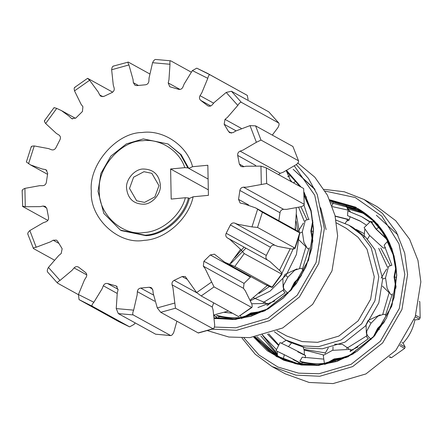<?xml version="1.0" encoding="UTF-8"?>
<svg xmlns="http://www.w3.org/2000/svg" width="443" height="443" viewBox="0 0 443 443"><rect width="100%" height="100%" fill="white"/><g stroke="black" fill="none" stroke-linecap="round" stroke-linejoin="round"><path stroke-width="0.66" d="M277.019 330.644L286.732 336.01L302.176 341.592L317.625 342.323L338.817 336.093L358.154 320.848L370.63 299.241L374.263 276.709L367.02 249.215L358.06 237.249L346.21 228.295L336.497 222.929M143.792 204.217C133.576 204.057 127.828 198.724 126.548 188.209C125.629 179.576 134.738 169.021 143.117 169.016C153.333 169.176 159.081 174.514 160.36 185.024C161.28 193.663 152.171 204.217 143.792 204.217M143.953 171.712L133.614 177.183L129.506 188.441L136.66 200.79L144.54 202.396L154.873 196.919L158.982 185.667L151.827 173.318L143.953 171.712M208.31 189.803L170.616 168.988L184.797 167.653C179.548 150.77 159.912 138.255 142.574 140.741C120.734 140.741 96.984 168.257 99.387 190.767C97.853 213.653 122.573 236.601 144.335 232.497C161.706 231.711 180.788 215.553 185.373 197.739L188.452 197.96C183.9 216.943 163.622 234.386 145.171 235.189L120.452 230.138L103.806 213.404L98.014 191.409L100.915 173.385L110.9 156.097L126.366 143.903L143.322 138.919L168.035 143.969L180.334 154.264L187.876 167.875L208.105 179.044L188.762 168.368L181.226 154.751L168.035 143.969M231.002 263.352L245.926 248.152M392.127 304.762L393.345 295.055M244.065 247.122L234.917 257.604M120.452 230.138L121.343 230.631L146.057 235.682C164.514 234.879 184.792 217.435 189.344 198.453L188.452 197.96M170.616 168.988L171.197 199.073L185.373 197.739M187.876 167.875L184.797 167.653M389.796 356.765L391.479 357.695L404.675 348.37L399.691 345.618M391.479 357.695L389.441 357.102M400.55 344.477L405.146 347.013L403.058 343.126L401.967 342.522M405.146 347.013L404.675 348.37M415.722 315.322L420.163 317.775L419.438 319.143L418.574 319.536L414.886 319.885C413.153 328.739 409.21 336.486 403.058 343.126M420.163 317.775L419.82 301.705L419.277 301.406M419.438 319.143L415.218 316.811M414.233 319.519L414.886 319.885M353.082 350.003L352.562 349.71M250.699 300.609L270.042 291.156L286.3 274.893L296.4 254.498L299.462 233.838M299.451 232.713L296.395 214.473M257.926 307.569L274.787 301.041M303.156 270.889L303.505 270.164M263.247 302.563L283.116 290.159M299.584 268.131L305.897 246.917M304.28 221.328L298.748 207.573M259.055 293.438L269.444 286.538M281.864 273.53L293.842 247.465M295.559 229.945L295.437 227.547M307.027 219.734L300.924 206.842M315.051 189.659L293.26 169.381M314.713 188.973L293.161 169.304M207.568 330.672L228.848 337.023L249.846 337.632L282.695 327.981L312.664 304.352L332.001 270.856L337.632 235.936L335.008 215.475L327.432 195.225L314.774 177.134L297.846 163.063M214.401 327.056L235.798 327.792L267.899 318.356L297.192 295.265L316.097 262.522L321.601 228.394L314.74 195.252L294.451 166.103M212.413 329.138L236.573 330.306L269.422 320.654L299.39 297.026L318.733 263.53L324.359 228.61L317.271 194.532L308.461 178.49L296.312 164.63M304.081 195.69L306.539 197.046M304.225 194.123L304.817 194.566M290.398 180.079L292.075 182.112M214.379 315.87L217.037 317.094L215.182 318.578M234.807 319.054L219.08 316.64L216.621 315.283C224.595 317.465 232.785 318.196 241.186 317.47L240.505 315.604M241.186 317.47L241.823 318.727M263.84 311.141L250.882 313.002L241.69 318.235M262.882 311.601L251.375 313.273L243.102 317.991M302.48 268.956L300.719 268.264L294.75 270.202L287.762 277.29L283.559 285.109L283.426 290.813L285.048 292.884M301.65 275.125L294.412 282.385L289.849 291.455M300.83 276.537L294.905 282.656L290.962 290.204M312.957 222.076L311.34 231.268L312.852 241.053M303.97 205.059L308.638 219.307L309.197 219.224L305.349 220.376L302.314 231.8L303.942 242.515L307.492 248.54L308.987 248.949M312.78 220.575L310.848 230.997L312.686 242.36M309.192 247.792L302.298 269.333M285.142 292.795L266.896 305.631M268.491 304.806L267.362 303.416L251.735 303.76M232.47 313.223L224.385 312.381M216.965 317.155L214.329 315.543M304.208 193.768L304.513 193.979M289.163 176.043L288.631 175.716M290.636 180.727L291.583 181.84M311.064 211.389L304.28 196.033M144.147 240.339C118.574 245.162 89.53 218.194 91.33 191.304C88.506 164.851 116.409 132.523 142.076 132.518C163.245 129.356 187.295 145.647 192.55 166.701L207.839 165.261L208.42 195.346L193.126 196.786C188.701 218.753 165.361 239.508 144.147 240.339M189.344 198.453L193.126 196.786M214.218 314.846L228.494 311.03M250.439 299.939L268.098 284.849M279.611 270.064L290.071 249.038M295.116 229.701L296.378 211.76L296.251 208.254M290.907 181.464L286.372 170.92M187.251 279.361L182.145 276.543L185.257 276.521L196.626 292.585L201.194 295.952L238.517 316.562L251.823 307.514L214.041 286.914L205.137 268.569L203.315 266.154L203.918 261.226L244.049 283.387L243.451 288.315L245.267 290.73L251.845 304.136C252.383 306.534 252.222 307.663 251.364 307.525L238.517 316.562M213.692 302.857L212.214 306.999L172.078 284.838C171.696 282.889 172.371 281.394 174.11 280.369L196.836 292.779M250.899 276.681L244.049 283.387M250.422 277.113L210.292 254.952L214.384 254.177L224.789 262.267L234.812 266.47L272.367 287.297L281.936 274.211L244.231 253.59L240.571 249.337L229.834 239.414L227.287 237.858C225.769 236.706 225.398 235.178 226.174 233.267L266.309 255.428C265.534 257.339 265.905 258.867 267.422 260.019L269.964 261.575L280.701 271.493C282.019 273.469 282.302 274.372 281.554 274.2L272.135 287.081C272.689 287.524 271.858 287.369 269.643 286.615L264.299 284.085M270.468 247.26L230.404 224.955C231.495 223.2 232.952 222.591 234.784 223.117L237.559 224.23L251.978 226.91L257.544 227.425L294.866 248.036C295.42 248.595 294.501 248.944 292.109 249.071L277.689 246.391L274.92 245.278C273.087 244.752 271.625 245.361 270.54 247.116L266.381 255.29M279.993 212.74L239.879 190.424C240.355 188.43 241.562 187.345 243.5 187.173L246.535 187.195L266.642 183.529L303.964 204.14C304.551 204.81 303.715 205.646 301.445 206.643L286.671 209.356L283.636 209.334C281.693 209.506 280.485 210.591 280.015 212.585L278.846 220.719M295.426 229.873L299.717 232.868L262.394 212.258L255.722 207.95L244.071 203.869L240.139 203.016L238.555 199.394L248.601 204.943M255.749 165.516L237.686 155.41C237.487 153.416 238.295 151.988 240.106 151.135L243.035 150.072L256.392 142.292L261.01 140.077L298.333 160.687C298.992 161.446 298.394 162.697 296.522 164.453L283.171 172.233L280.242 173.296L278.503 174.62M303.665 188.513L304.208 204.533L303.665 188.513L266.343 167.903L260.96 166.136L246.131 166.219L243.107 166.812L240.964 166.485L239.353 164.098L243.96 166.646M236.058 130.835L224.158 124.261L225.011 119.355L241.153 128.271M292.917 146.483L298.599 161.014L292.917 146.483L255.594 125.873L250.035 125.618L235.77 131.006L233.051 132.634L229.773 132.745L228.538 131.499L231.484 133.127M210.779 105.96L200.712 100.378C199.322 99.071 199.095 97.504 200.042 95.666L213.637 103.175M225.011 119.355L227.486 117.329L237.808 105.423C239.165 103.197 240.339 102.156 241.324 102.311L278.841 123.082L268.774 111.857L231.451 91.247L226.207 92.437L214.229 102.477L212.142 104.941C210.685 106.386 209.151 106.608 207.534 105.611L208.47 106.098M200.042 95.666L201.764 92.925L207.8 78.328C208.365 75.825 209.09 74.64 209.965 74.778L247.294 95.389L207.402 73.317L196.758 68.161L192.362 70.592L184.111 84.076L182.909 87.083C181.979 88.927 180.572 89.68 178.69 89.342L169.747 86.734L168.202 82.924L179.991 89.431M168.202 82.924L168.96 79.795L169.99 64.268C169.708 61.798 169.951 60.647 170.716 60.813L155.881 59.489C154.806 59.296 153.704 60.37 152.575 62.712L149.047 78.023L148.876 81.202C148.582 83.223 147.475 84.419 145.548 84.785L136.787 85.61L134.971 85.239L133.337 82.664L138.31 85.41M113.569 66.195C112.6 66.046 111.957 67.236 111.647 69.761L113.27 85.039L114.144 88.019C114.532 89.968 113.851 91.463 112.118 92.487L103.944 96.386L100.971 96.336L99.653 94.924L102.87 96.696M74.994 87.492C74.136 87.349 73.975 88.478 74.518 90.881L81.091 104.288L82.913 106.702L82.426 111.52L75.825 118.015L71.838 118.68L71.212 118.215L72.569 118.968M44.804 120.817C44.056 120.64 44.339 121.543 45.657 123.525L56.394 133.443L58.936 134.999C60.453 136.151 60.824 137.679 60.049 139.589L55.824 147.901C54.733 149.656 53.271 150.266 51.438 149.74L48.669 148.626L34.249 145.946C31.863 146.074 30.944 146.417 31.492 146.982M46.886 170.477L45.12 169.503L46.083 169.841L47.694 173.307L46.343 182.433C45.873 184.426 44.665 185.512 42.727 185.683L39.693 185.661L24.913 188.369C22.648 189.371 21.807 190.202 22.394 190.878M46.681 208.016L43.115 206.045L45.264 206.372L46.847 208.609L48.542 217.447C48.741 219.44 47.933 220.869 46.122 221.721L43.187 222.785L29.836 230.565C27.97 232.315 27.366 233.572 28.025 234.33M58.786 243.323L53.177 240.222L56.455 240.112L57.612 241.23L62.147 248.717L61.212 253.501L58.736 255.528L48.42 267.434C47.185 269.732 46.947 271.288 47.706 272.102M86.773 274.92L74.086 267.915C75.537 266.47 77.076 266.249 78.693 267.245L85.516 272.478C86.906 273.785 87.127 275.352 86.186 277.191L84.463 279.932L78.428 294.529L79.053 299.618L92.216 306.218L129.6 326.856L133.996 324.426L135.242 322.941M117.157 286.632L115.689 285.818L116.481 286.123L118.021 289.932L117.262 293.061L116.232 308.588L118.32 313.594L155.643 334.205L170.771 335.6L133.155 314.918C132.479 314.148 132.645 312.559 133.653 310.144L116.232 308.588M117.179 293.427L103.319 285.774C104.243 283.93 105.65 283.177 107.538 283.514L118.12 289.323M152.597 289.091L149.291 287.263L151.251 287.618L152.885 290.193L153.184 293.327L157.287 307.913L160.737 312.321L198.342 333.009L213.227 328.861L175.467 308.212L172.958 287.817L172.078 284.838M154.685 301.223L137.352 291.655C137.64 289.633 138.748 288.437 140.675 288.072L153.372 294.988M268.774 111.857L278.653 122.916C279.411 123.73 279.173 125.286 277.938 127.584L272.29 135.093M176.879 321.236L173.783 332.3C172.654 334.648 171.552 335.722 170.477 335.528L155.643 334.205M212.214 306.999L213.089 309.978L214.711 325.256C214.401 327.781 213.759 328.972 212.79 328.822L198.06 332.931M149.291 287.263L140.824 288.061M137.352 291.655L137.175 294.833L133.648 310.139M115.689 285.818L107.677 283.553M103.319 285.774L102.117 288.781L93.861 302.264C92.166 304.214 91.618 305.532 92.216 306.218M78.306 266.996L78.693 267.245M74.086 267.915L71.999 270.38L60.015 280.419C57.845 281.665 57.031 282.579 57.584 283.16L78.4 294.656M53.177 240.222L50.458 241.85L36.193 247.238C33.812 247.637 32.893 248.069 33.441 248.534L54.074 259.925M43.115 206.045L40.092 206.637L25.268 206.72C22.97 206.228 22.111 206.161 22.693 206.504L47.855 220.398M45.12 169.503L42.157 168.988L30.501 164.907L26.641 162.149M54.223 107.937C53.675 107.494 54.506 107.649 56.715 108.402L61.439 110.589L69.036 116.155L71.212 118.215M74.535 87.504L87.564 78.339L89.602 80.272L98.34 92.155L99.653 94.924M113.131 66.157L128.298 62.086C127.639 61.854 127.85 62.806 128.941 64.938L133.044 79.53L133.337 82.664M200.829 100.467L207.424 105.517M207.917 105.86L207.534 105.611M224.158 124.261L228.538 131.499M237.714 155.559L239.353 164.098M239.862 190.579L238.555 199.394M230.338 225.099L226.251 233.129M210.292 254.952L203.918 261.226M182.145 276.543L174.249 280.303M294.866 248.036L295.082 248.373L300.011 232.968L299.717 232.868L294.866 248.036M247.294 95.389L248.097 99.564M170.716 60.813L191.121 72.076M128.298 62.086L149.479 73.782M87.841 78.455L112.672 92.161M22.693 206.504L22.15 190.484M33.441 248.534L27.765 234.004M57.584 283.16L47.517 271.93M192.55 166.701L188.762 168.368M274.355 331.741L285.597 339.936L289.467 342.074L305.908 348.021L322.366 348.796L344.931 342.162L365.519 325.932L378.804 302.918L382.669 278.929L374.961 249.653L365.414 236.911L352.8 227.375L348.929 225.238L336.004 220.093M304.125 349.987L323.445 354.904M350.147 350.723L358.005 346.991M303.97 349.383L325.245 352.905M346.459 348.514L366.333 336.11M382.802 314.081L389.115 292.867M387.498 267.279L378.726 248.329M363.792 233.45L356.233 229.441M285.597 339.936L302.037 345.883L318.495 346.659L341.06 340.025L361.643 323.794L374.933 300.78L378.798 276.792L371.09 247.515L361.543 234.773L348.929 225.238M390.244 265.684L380.758 247.98M361.721 232.353L358.071 230.687M358.359 208.803L329.825 200.197M363.437 212.762L347.772 207.778M360.037 210.641L330.877 202.672M397.925 234.923L376.373 215.254M241.983 338.015L255.19 354.217L271.902 366.477L285.176 373.803L309.109 382.459L333.064 383.583L365.912 373.931L395.881 350.302L415.218 316.806L420.85 281.886L417.97 260.412L409.625 239.27L395.732 220.719L377.37 206.842L364.096 199.516L344.261 191.764L324.071 189.355M244.004 337.987L258.983 355.009L277.861 367.014L298.576 373.156L319.01 373.742L351.116 364.307L380.41 341.215L399.315 308.472L404.819 274.344L399.01 243.844L381.788 216.129L355.225 197.528L325.123 191.083M231.202 312.525L231.362 313.168M271.902 366.477L295.835 375.127L319.791 376.257L352.639 366.605L382.608 342.976L401.945 309.48L407.577 274.56L404.703 253.086L396.352 231.944L382.459 213.393L364.096 199.516M256.879 336.686L279.156 357.119M260.827 335.894L277.229 354.799M254.227 337.112L276.703 356.676M394.281 257.339L387.298 241.64L384.17 245.106L391.856 265.257M387.298 241.64L389.751 242.997M372.38 221.987L370.625 221.284L364.096 227.708L369.29 235.161L383.068 247.803L384.203 248.135L385.449 247.443M370.625 221.284L375.719 228.837L388.035 240.516M371.633 222.314L376.212 229.109L387.73 239.929M369.6 221.843L361.66 216.699L347.899 210.99L347.5 215.597L359.467 220.68L366.029 224.85M360.685 221.373L347.5 215.597M335.141 216.034L348.082 219.302L348.923 220.309L346.996 220.963M332.383 206.626L349.394 210.408L350.352 211.754M297.785 351.803C313.273 359.578 302.912 353.857 287.961 346.382L280.087 342.589L275.967 350.684L277.24 351.432M293.665 359.899C309.153 367.679 298.792 361.953 283.841 354.478L275.967 350.684M283.227 359.074L284.334 354.749C297.785 361.477 307.11 366.627 293.172 359.627L300.254 363.044L299.152 363.985M323.218 359.068L302.209 357.185L299.839 361.233C307.813 363.415 316.003 364.146 324.403 363.421L323.263 355.419L332.449 350.341L350.579 349.366L351.327 350.036M347.057 357.091L334.1 358.952L324.902 364.185M346.099 357.551L334.587 359.223L326.319 363.941M385.698 314.907L383.931 314.209L377.968 316.152L370.979 323.24L366.771 331.059L366.643 336.763L368.266 338.834M384.867 321.07L377.63 328.335L373.061 337.405M384.048 322.487L378.123 328.606L374.174 336.154M396.175 268.026L394.558 277.218L396.07 287.003M391.861 265.274L388.566 266.326L385.532 277.75L387.16 288.465L390.709 294.49L392.205 294.9M395.998 266.525L394.065 276.947L395.904 288.31M392.404 293.742L385.515 315.283M368.36 338.745L350.114 351.581M299.839 361.233L302.298 362.59L318.024 365.004M284.334 354.749L277.252 351.338L277.451 356.089M300.182 363.105L301.533 363.692L302.486 362.645M278.414 344.593L268.668 333.767M278.104 345.058L267.489 334.138M262.854 335.417L276.238 349.366M335.196 216.256L346.747 219.18L347.5 220.099L345.119 223.322M369.922 221.661L361.66 216.699M313.45 231.257L311.34 231.268M299.905 232.813L302.32 232.165M296.206 283.609L294.905 282.656M285.846 275.518L287.823 277.207M252.189 315.754L251.375 313.273M296.029 181.109L293.404 182.848M214.661 318.307L235.698 319.276L264.792 310.726L291.333 289.8L308.461 260.13L313.45 229.203L311.711 248.202L305.908 266.608L296.328 283.442L283.47 297.812L268.021 308.97L250.793 316.324L232.686 319.492L214.661 318.307M304.142 192.323L311.147 210.619L313.566 229.147L308.566 260.146L291.4 289.883L264.792 310.859L235.637 319.425L214.678 318.484M251.602 316.08L236.357 319.076L214.628 317.952M313.445 229.668L311.711 248.628L305.88 266.979L296.256 283.741L283.365 298.012L267.882 309.031L250.644 316.219L232.564 319.181L214.611 317.775L236.418 318.921L268.563 308.666M313.45 229.175L310.997 210.558L303.904 192.184M300.78 186.918L286.627 170.804L300.775 186.913M320.671 207.75L326.137 229.59M313.389 227.469L310.787 210.275L304.191 193.364L310.886 210.68L313.439 229.419M300.077 186.531L286.776 171.723L300.072 186.525M286.804 170.721L301.068 187.079M286.577 171.319L300.376 186.697M304.175 193.021L310.632 209.179M234.784 223.117L274.92 245.278M243.5 187.173L283.636 209.334M240.106 151.135L280.242 173.296M214.041 286.914L201.194 295.952M175.467 308.212L160.737 312.321M157.282 307.918L174.575 303.095M78.428 294.529L93.861 302.264M48.42 267.434L60.015 280.419M29.836 230.565L36.193 247.238M24.913 188.369L25.268 206.72M34.249 145.946L28.551 163.755M56.715 108.402L45.657 123.525M89.602 80.272L74.518 90.881M128.941 64.938L111.647 69.761M169.99 64.268L152.575 62.712M207.8 78.328L192.362 70.592M237.808 105.423L226.207 92.437M256.392 142.292L250.035 125.618M261.315 184.487L260.96 166.136M251.978 226.91L257.671 209.102M229.513 264.454L240.571 249.337M196.626 292.585L211.71 281.975M244.231 253.59L234.812 266.47M262.394 212.258L257.544 227.425M266.343 167.903L266.642 183.529M255.594 125.873L261.01 140.077M231.451 91.247L241.324 102.311M196.758 68.161L209.965 74.778M79.053 299.618L118.957 321.701L129.539 326.829M133.155 314.918L118.32 313.594M267.422 260.019L227.287 237.858M243.451 288.315L203.315 266.154M396.668 277.207L394.558 277.218M382.669 278.929L385.537 278.115M379.424 329.559L378.123 328.606M369.063 321.468L371.04 323.157M335.406 361.704L334.587 359.223M333.031 346.814L332.914 350.214M297.962 363.753L299.374 362.512M291.428 343.109L288.465 346.631M333.236 202.844L332.023 205.635M347.96 209.772L345.878 205.103M379.241 227.06L376.212 229.109M367.485 239.104L369.667 235.582M254.016 337.14L276.504 356.56L297.702 364.224L318.916 365.226L348.004 356.676L374.551 335.75L391.678 306.08L396.668 275.153M329.636 199.771L355.563 207.108L377.801 224.374L391.994 248.728L396.778 275.097L391.784 306.096L374.612 335.833L348.01 356.809L318.849 365.375L301.495 365.021L283.813 360.275L267.373 350.828L253.761 337.178M353.481 353.758L336.442 361.521L319.575 365.026L302.347 364.667L284.805 359.949L268.502 350.557L255.013 336.99M255.262 336.951L277.617 356.288L298.621 363.886L319.636 364.871L351.781 354.616M261.857 333.989L277.146 353.774L262.66 335.467M276.504 356.56L295.846 363.841L316.712 365.397L337.616 361.111L357.091 351.288L373.77 336.619L386.462 318.135L394.27 297.148L396.651 275.142L394.109 256.115L386.717 237.393L374.413 220.974L358.154 208.692L329.736 200.003M348.292 209.024L364.894 213.753L348.292 209.024M396.601 273.42L393.694 255.085L386.23 237.177L374.202 221.522L358.514 209.777L330.245 201.155M330.146 200.923L351.221 206.056L370.509 217.878L385.349 235.394L394.132 256.192M296.112 221.212L297.668 231.18M303.411 223.073L298.073 231.44M299.208 240.139L305.609 246.463M296.937 268.901L284.954 274.472L282.872 278.691L283.127 287.186L284.567 290.065L287.889 293.565M265.634 302.84L253.479 297.807M242.426 316.872L242.986 318.013M290.896 175.483L287.701 176.718M313.439 229.192L310.897 210.209L304.164 192.677M219.268 316.695L218.316 317.742M244.724 93.927L247.305 95.4M53.991 107.721L44.422 120.806M31.276 146.644L26.347 162.049M118.957 321.701L129.6 326.856M30.501 164.907L47.512 174.298M75.46 118.336L61.439 110.589M255.722 207.95L295.858 230.111M264.925 284.428L224.789 262.267M386.623 269.023L381.168 278.099M382.425 286.089L388.827 292.413M380.155 314.851L368.172 320.422L366.09 324.641L366.344 333.136L367.784 336.015L371.107 339.515M348.846 348.791L342.384 344.338L334.509 344.178M328.257 347.943L325.107 353.337M304.385 354.849L304.214 350.396L303.25 347.439M286.195 340.263L281.438 343.17M348.613 210.032L346.155 205.181M374.113 221.434L370.918 222.668M364.777 229.474L364.002 237.409M355.292 352.49L336.353 361.405L316.208 365.115L296.184 363.371L277.617 356.288M396.662 275.612C395.239 246.015 382.525 224.069 358.514 209.777M396.651 275.142C395.217 245.261 382.381 223.111 358.154 208.692M348.923 220.309L350.114 217.004M324.409 363.432L325.04 364.678M305.653 355.596L305.111 357.861"/></g></svg>
